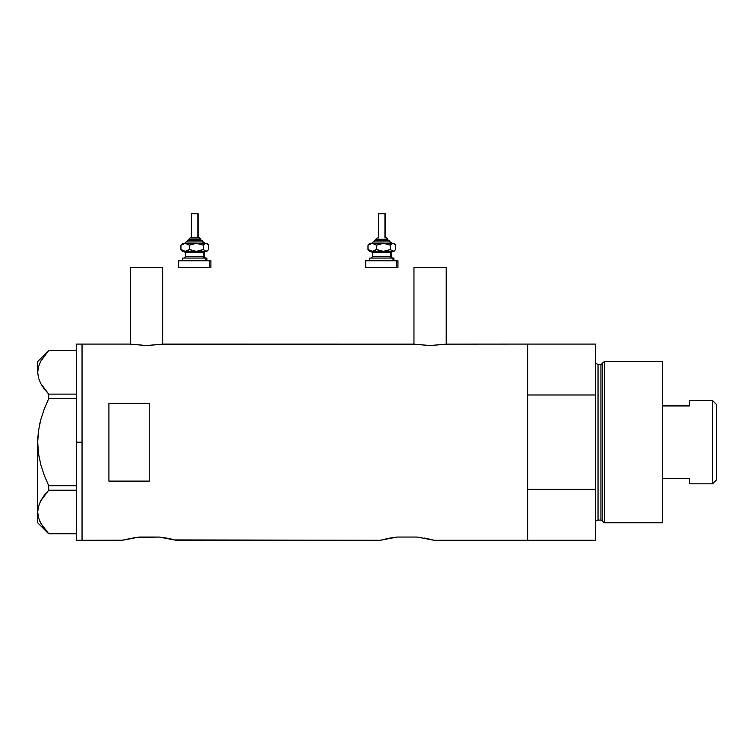 <?xml version="1.0" encoding="UTF-8"?>
<svg xmlns="http://www.w3.org/2000/svg" width="754" height="754" viewBox="0 0 754 754"><rect width="100%" height="100%" fill="white"/><g stroke="black" fill="none" stroke-linecap="round" stroke-linejoin="round"><path stroke-width="1.13" d="M162.666 344.192L162.666 267.482L130.423 267.482L130.423 344.192L130.423 267.482L162.666 267.482L162.666 344.192M446.208 344.192L446.208 267.482L413.955 267.482L413.955 344.192L413.955 267.482L446.208 267.482L446.208 344.192M163.015 344.135L413.607 344.135L163.345 344.078L146.54 345.53L129.745 344.078L82.045 344.078L82.045 540.269L122.355 540.269L139.236 537.046L159.226 537.046L176.106 540.269L380.355 540.269L397.235 537.046L417.235 537.046L434.106 540.269L527.64 540.269L527.64 344.078L446.547 344.135L527.64 344.078L527.64 394.983L595.358 394.983L595.358 344.078L595.358 489.355L527.64 489.355L527.64 540.269L434.106 540.269M446.557 344.135L430.072 345.53L413.607 344.135M388.678 538.318L397.235 537.046L417.235 537.046L433.814 540.184M387.481 538.563L380.355 540.269L174.862 539.93M171.478 539.101L168.99 538.563L171.46 539.101M135.654 537.489L159.226 537.046L167.803 538.328M108.915 481.118L108.915 403.23L149.235 403.23L149.235 481.118L108.915 481.118L108.915 403.23L149.235 403.23L149.235 481.118L108.915 481.118M129.745 344.078L82.045 344.078L82.045 442.174L82.045 344.55L82.045 442.174L76.672 442.174L82.045 442.174L82.045 540.269L82.045 451.787L82.045 540.269L122.657 540.184M123.552 539.949L135.645 537.489M130.668 538.318L129.471 538.563M166.078 538.007L167.614 538.29M421.543 537.593L420.798 537.479M424.087 538.007L425.614 538.29M432.909 539.949L425.803 538.328M527.64 540.269L527.64 344.078L527.64 394.983L595.358 394.983L595.358 540.269L527.64 540.269L595.358 540.269L595.358 489.355L527.64 489.355L527.64 540.269M390.393 538.007L388.866 538.29M397.235 537.046L395.275 537.272M139.236 537.046L138.708 537.102M163.533 537.593L162.817 537.489M176.106 540.269L174.909 539.949M445.595 344.286L430.072 345.53L414.568 344.286M162.063 344.286L146.54 345.53L131.036 344.286M76.672 540.269L76.672 344.078L76.672 540.269L82.045 540.269M38.256 432.702L37.7 442.174L38.492 430.836L40.744 419.808L44.232 409.064L48.708 398.63L44.241 409.045L48.708 398.63L48.708 394.116L76.672 394.116L48.708 394.116L40.773 383.579L38.501 378.056L37.7 372.344L38.482 366.736L40.725 361.204L48.708 350.582L76.672 350.582L48.708 350.582L40.725 361.204L38.501 366.642M43.638 388.103L40.773 383.579L38.501 378.056L37.7 372.344L37.7 361.543L37.7 372.344L38.492 378.008L37.7 372.344L38.482 366.736M39.481 459.195L38.492 453.474L40.744 464.539L44.241 475.293L40.735 464.492L38.482 453.456L37.7 442.174L37.7 511.994L38.482 506.386L40.725 500.854L44.232 495.444L40.773 500.769L38.492 506.339M39.651 424.323L40.16 422.117M43.807 527.979L48.708 533.766L76.672 533.766L48.708 533.766L40.773 523.229L38.501 517.696L37.7 511.994L38.482 506.386L40.725 500.854L48.708 490.223L44.25 495.425L48.708 490.223L76.672 490.223L48.708 490.223L48.708 485.708L44.241 475.303L40.735 464.492L38.482 453.456L37.7 442.645M43.628 388.084L48.708 394.116L48.708 398.63L76.672 398.63L48.708 398.63L44.241 409.045L40.744 419.808L38.492 430.836L37.7 442.174L37.898 436.462M44.25 495.425L48.708 490.223L48.708 485.708L76.672 485.708L48.708 485.708L44.241 475.303L40.744 464.539M44.363 528.714L40.773 523.229L38.501 517.696L37.7 511.994L37.7 522.795L37.7 442.174M39.528 520.637L40.773 523.229M37.898 509.139L39.519 503.38M43.44 496.518L40.754 500.807M38.002 368.838L37.926 369.328M604.425 361.543L602.22 363.239L602.22 521.108L604.425 522.795L604.425 361.543L604.425 522.795L662.549 522.795L662.549 361.543L604.425 361.543L662.549 361.543L662.549 522.795L604.425 522.795L602.22 521.108A1.348 1.348 0 0 0 600.929 520.109A1.348 1.348 0 0 1 602.22 521.108L602.22 363.239A1.348 1.348 0 0 1 600.929 364.239L598.045 364.239A2.686 2.686 0 0 1 595.358 361.543A2.686 2.686 0 0 0 598.045 364.239L598.045 520.109L600.929 520.109L600.929 364.239A1.348 1.348 0 0 0 602.22 363.239L604.425 361.543M595.358 522.795A2.686 2.686 0 0 1 598.045 520.109A2.686 2.686 0 0 0 595.358 522.795M600.929 520.109L598.045 520.109L598.045 364.239L600.929 364.239L600.929 520.109M712.539 483.832L716.3 480.062L716.3 404.276L712.539 400.515L712.539 483.832L712.539 400.515L689.429 400.515L689.429 405.925L662.549 405.925L689.429 405.925L689.429 400.515L712.539 400.515L716.3 404.276L716.3 480.062L712.539 483.832L689.429 483.832L712.539 483.832M689.429 483.484L689.429 478.413L662.549 478.413L689.429 478.413L689.429 483.832M188.792 239.263L200.375 239.263A1.348 1.244 -90 0 0 199.131 237.925L190.178 237.925M188.641 240.611L201.61 240.611A1.348 1.244 90 0 1 202.854 241.949L186.125 241.949L202.854 241.949A1.348 1.244 -90 0 0 204.098 243.297A1.348 1.244 90 0 1 202.854 241.949A1.348 1.244 -90 0 0 201.61 240.611L187.454 240.611M191.686 213.731L198.142 213.731L197.887 237.925L197.887 213.731L191.422 213.731L191.422 237.925M200.837 240.611L200.837 239.263L200.375 240.611L200.375 239.263L188.736 239.263L190.083 237.925L199.395 237.925M185.38 252.703L185.38 256.737L203.476 256.737A1.348 1.244 -90 0 0 204.72 258.075A1.348 1.244 90 0 1 203.476 256.737L203.476 252.703A1.348 1.244 90 0 1 204.72 251.355A1.348 1.244 -90 0 0 203.476 252.703L185.38 252.703L184.033 251.355M183.608 258.075L206.879 258.075L205.955 258.075L205.955 260.761L205.955 258.075L182.93 258.075M178.971 267.482L209.678 267.482L209.678 260.761L178.971 260.761M206.879 243.297L207.878 244.296L205.955 243.297L206.879 243.297L205.258 243.429L203.278 245.163L203.278 249.489L203.278 245.163L196.36 243.297L203.278 245.163L205.955 243.297L192.779 243.825L189.433 245.163L189.433 249.489L189.433 245.163L187.369 243.815L184.07 243.438L180.941 245.163L180.941 249.489L185.192 251.355L180.941 249.489L180.941 245.163L182.242 243.815L180.941 245.163L185.192 243.297L189.433 245.163L196.36 243.297L182.694 243.297L206.653 243.429L208.632 245.163L208.632 249.489L206.653 251.223L205.258 251.223L203.278 249.489L196.36 251.355L189.433 249.489L185.192 251.355L205.955 251.355L203.278 249.489L198.179 251.223L194.57 251.223L189.433 249.489L186.304 251.223L182.694 251.355L206.879 251.355L207.878 250.356L205.955 251.355L206.879 251.355M185.842 251.355L184.853 251.355M179.886 267.482L210.913 267.482L210.913 260.761L209.678 260.761L209.678 267.482L210.913 267.482M179.886 260.761L210.913 260.761M204.193 256.737L204.193 252.703L203.476 252.703L203.476 256.737L205.54 258.075M203.476 252.703L185.456 252.703M185.456 256.737L203.476 256.737M182.242 250.837L180.941 249.489L182.92 251.223M207.331 250.837L208.632 249.489L208.632 245.163L207.331 243.815M184.711 243.297L187.539 240.611M201.61 240.611L204.862 243.297M199.131 237.925A1.348 1.244 90 0 1 200.375 239.263M375.841 239.263L387.424 239.263A1.348 1.244 -90 0 0 386.18 237.925L386.453 237.925M375.69 240.611L388.668 240.611A1.348 1.244 90 0 1 389.903 241.949L373.173 241.949L389.903 241.949A1.348 1.244 -90 0 0 391.147 243.297A1.348 1.244 90 0 1 389.903 241.949A1.348 1.244 -90 0 0 388.668 240.611L374.512 240.611M378.734 213.731L385.2 213.731L384.945 237.925L384.945 213.731L378.48 213.731L378.48 237.925M387.886 240.611L387.886 239.263L387.424 240.611L387.424 239.263L375.794 239.263L377.226 237.925M372.429 252.703L372.429 256.737L390.525 256.737A1.348 1.244 -90 0 0 391.769 258.075A1.348 1.244 90 0 1 390.525 256.737L390.525 252.703A1.348 1.244 90 0 1 391.769 251.355A1.348 1.244 -90 0 0 390.525 252.703L372.429 252.703L371.091 251.355M370.666 258.075L393.927 258.075L393.013 258.075L393.013 260.761L393.013 258.075L369.978 258.075M366.944 267.482L396.736 267.482L396.736 260.761L365.709 260.761L396.736 260.761L396.736 267.482L397.961 267.482L397.961 260.761L396.736 260.761L397.961 260.761M393.927 243.297L394.926 244.296L393.013 243.297L393.927 243.297L392.316 243.429L390.336 245.163L390.336 249.489L390.336 245.163L383.409 243.297L390.336 245.163L393.013 243.297L379.837 243.825L376.491 245.163L376.491 249.489L376.491 245.163L374.418 243.815L371.119 243.438L367.99 245.163L367.99 249.489L372.24 251.355L367.99 249.489L367.99 245.163L369.29 243.815L367.99 245.163L372.24 243.297L376.491 245.163L383.409 243.297L369.743 243.297L393.711 243.429L395.68 245.163L395.68 249.489L393.701 251.223L392.306 251.223L390.336 249.489L383.409 251.355L376.491 249.489L372.24 251.355L393.013 251.355L390.336 249.489L385.228 251.223L381.618 251.223L376.491 249.489L373.353 251.223L369.743 251.355L393.927 251.355L394.926 250.356L393.013 251.355L393.927 251.355M372.9 251.355L371.901 251.355M366.944 260.761L366.02 260.761M366.02 267.482L397.961 267.482M391.241 256.737L391.241 252.703L390.525 252.703L390.525 256.737L392.589 258.075M390.525 252.703L372.504 252.703M372.504 256.737L390.525 256.737M369.29 250.837L367.99 249.489L369.969 251.223M394.38 250.837L395.68 249.489L395.68 245.163L394.389 243.815M371.76 243.297L374.587 240.611M388.668 240.611L391.92 243.297M386.18 237.925A1.348 1.244 90 0 1 387.424 239.263M76.672 344.078L82.045 344.078M37.7 522.795L48.671 533.766M37.7 361.543L48.671 350.582M527.64 344.078L595.358 344.078M188.736 240.611L188.736 239.263M204.193 252.703L205.54 251.355M182.694 260.761L182.694 258.075M178.66 267.482L178.66 260.761M206.879 260.761L206.879 258.075M185.38 256.737L184.033 258.075M182.694 251.355L181.695 250.356M181.695 244.296L182.694 243.297M198.142 237.925L198.142 213.731M200.837 239.263L199.49 237.925M375.794 240.611L375.794 239.263M391.241 252.703L392.589 251.355M369.743 260.761L369.743 258.075M365.709 267.482L365.709 260.761M393.927 260.761L393.927 258.075M372.429 256.737L371.091 258.075M369.743 251.355L368.744 250.356M368.744 244.296L369.743 243.297M385.2 237.925L385.2 213.731M387.886 239.263L386.538 237.925"/></g></svg>
